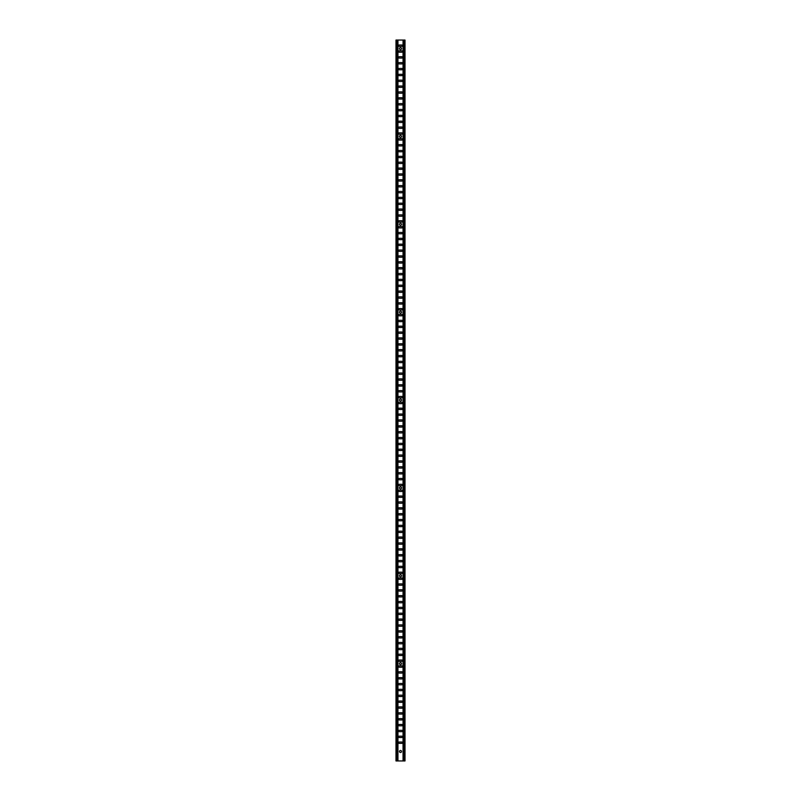 <?xml version="1.0" encoding="UTF-8"?>
<svg xmlns="http://www.w3.org/2000/svg" width="801" height="801" viewBox="0 0 801 801"><rect width="100%" height="100%" fill="white"/><g stroke="black" fill="none" stroke-linecap="round" stroke-linejoin="round"><path stroke-width="0.6" stroke-dasharray="4 3" d="M401.511 751.488A1.011 1.011 0 0 1 400.5 752.499A1.011 1.011 0 0 1 399.489 751.488A1.011 1.011 0 0 1 400.5 750.477A1.011 1.011 0 0 1 401.511 751.488M401.511 663.628A1.011 1.011 0 0 1 400.5 664.64A1.011 1.011 0 0 1 399.489 663.628A1.011 1.011 0 0 1 400.5 662.617A1.011 1.011 0 0 1 401.511 663.628M401.511 575.769A1.011 1.011 0 0 1 400.5 576.78A1.011 1.011 0 0 1 399.489 575.769A1.011 1.011 0 0 1 400.5 574.758A1.011 1.011 0 0 1 401.511 575.769M401.511 487.909A1.011 1.011 0 0 1 400.5 488.92A1.011 1.011 0 0 1 399.489 487.909A1.011 1.011 0 0 1 400.5 486.898A1.011 1.011 0 0 1 401.511 487.909M401.511 400.049A1.011 1.011 0 0 1 400.5 401.061A1.011 1.011 0 0 1 399.489 400.049A1.011 1.011 0 0 1 400.5 399.038A1.011 1.011 0 0 1 401.511 400.049M401.511 312.19A1.011 1.011 0 0 1 400.5 313.201A1.011 1.011 0 0 1 399.489 312.19A1.011 1.011 0 0 1 400.5 311.178A1.011 1.011 0 0 1 401.511 312.19M401.511 224.33A1.011 1.011 0 0 1 400.5 225.341A1.011 1.011 0 0 1 399.489 224.33A1.011 1.011 0 0 1 400.5 223.319A1.011 1.011 0 0 1 401.511 224.33M401.511 136.47A1.011 1.011 0 0 1 400.5 137.482A1.011 1.011 0 0 1 399.489 136.47A1.011 1.011 0 0 1 400.5 135.459A1.011 1.011 0 0 1 401.511 136.47M401.511 48.611A1.011 1.011 0 0 1 400.5 49.622A1.011 1.011 0 0 1 399.489 48.611A1.011 1.011 0 0 1 400.5 47.599A1.011 1.011 0 0 1 401.511 48.611M401.852 742.026A0.671 0.671 0 0 1 402.523 742.707A0.671 0.671 0 0 1 401.852 743.378L399.148 743.378A0.671 0.671 0 0 1 398.477 742.707A0.671 0.671 0 0 1 399.148 742.026L401.852 742.026M401.852 736.169A0.671 0.671 0 0 1 402.523 736.84A0.671 0.671 0 0 1 401.852 737.521L399.148 737.521A0.671 0.671 0 0 1 398.477 736.84A0.671 0.671 0 0 1 399.148 736.169L401.852 736.169M401.852 730.312A0.671 0.671 0 0 1 402.523 730.983A0.671 0.671 0 0 1 401.852 731.663L399.148 731.663A0.671 0.671 0 0 1 398.477 730.983A0.671 0.671 0 0 1 399.148 730.312L401.852 730.312M401.852 724.454A0.671 0.671 0 0 1 402.523 725.135A0.671 0.671 0 0 1 401.852 725.806L399.148 725.806A0.671 0.671 0 0 1 398.477 725.135A0.671 0.671 0 0 1 399.148 724.454L401.852 724.454M401.852 718.597A0.671 0.671 0 0 1 402.523 719.278A0.671 0.671 0 0 1 401.852 719.949L399.148 719.949A0.671 0.671 0 0 1 398.477 719.278A0.671 0.671 0 0 1 399.148 718.597L401.852 718.597M401.852 712.74A0.671 0.671 0 0 1 402.523 713.421A0.671 0.671 0 0 1 401.852 714.091L399.148 714.091A0.671 0.671 0 0 1 398.477 713.421A0.671 0.671 0 0 1 399.148 712.74L401.852 712.74M401.852 706.882A0.671 0.671 0 0 1 402.523 707.553A0.671 0.671 0 0 1 401.852 708.234L399.148 708.234A0.671 0.671 0 0 1 398.477 707.553A0.671 0.671 0 0 1 399.148 706.882L401.852 706.882M401.852 701.025A0.671 0.671 0 0 1 402.523 701.706A0.671 0.671 0 0 1 401.852 702.377L399.148 702.377A0.671 0.671 0 0 1 398.477 701.706A0.671 0.671 0 0 1 399.148 701.025L401.852 701.025M401.852 695.168A0.671 0.671 0 0 1 402.523 695.839A0.671 0.671 0 0 1 401.852 696.52L399.148 696.52A0.671 0.671 0 0 1 398.477 695.839A0.671 0.671 0 0 1 399.148 695.168L401.852 695.168M401.852 689.311A0.671 0.671 0 0 1 402.523 689.981A0.671 0.671 0 0 1 401.852 690.662L399.148 690.662A0.671 0.671 0 0 1 398.477 689.981A0.671 0.671 0 0 1 399.148 689.311L401.852 689.311M401.852 683.453A0.671 0.671 0 0 1 402.523 684.134A0.671 0.671 0 0 1 401.852 684.805L399.148 684.805A0.671 0.671 0 0 1 398.477 684.134A0.671 0.671 0 0 1 399.148 683.453L401.852 683.453M401.852 677.596A0.671 0.671 0 0 1 402.523 678.267A0.671 0.671 0 0 1 401.852 678.948L399.148 678.948A0.671 0.671 0 0 1 398.477 678.267A0.671 0.671 0 0 1 399.148 677.596L401.852 677.596M401.852 671.739A0.671 0.671 0 0 1 402.523 672.419A0.671 0.671 0 0 1 401.852 673.09L399.148 673.09A0.671 0.671 0 0 1 398.477 672.419A0.671 0.671 0 0 1 399.148 671.739L401.852 671.739M401.852 665.881A0.671 0.671 0 0 1 402.523 666.552A0.671 0.671 0 0 1 401.852 667.233L399.148 667.233A0.671 0.671 0 0 1 398.477 666.552A0.671 0.671 0 0 1 399.148 665.881L401.852 665.881M401.852 660.024A0.671 0.671 0 0 1 402.523 660.705A0.671 0.671 0 0 1 401.852 661.376L399.148 661.376A0.671 0.671 0 0 1 398.477 660.705A0.671 0.671 0 0 1 399.148 660.024L401.852 660.024M401.852 654.167A0.671 0.671 0 0 1 402.523 654.838A0.671 0.671 0 0 1 401.852 655.518L399.148 655.518A0.671 0.671 0 0 1 398.477 654.838A0.671 0.671 0 0 1 399.148 654.167L401.852 654.167M401.852 648.309A0.671 0.671 0 0 1 402.523 648.98A0.671 0.671 0 0 1 401.852 649.661L399.148 649.661A0.671 0.671 0 0 1 398.477 648.98A0.671 0.671 0 0 1 399.148 648.309L401.852 648.309M401.852 642.452A0.671 0.671 0 0 1 402.523 643.123A0.671 0.671 0 0 1 401.852 643.804L399.148 643.804A0.671 0.671 0 0 1 398.477 643.123A0.671 0.671 0 0 1 399.148 642.452L401.852 642.452M401.852 636.595A0.671 0.671 0 0 1 402.523 637.276A0.671 0.671 0 0 1 401.852 637.946L399.148 637.946A0.671 0.671 0 0 1 398.477 637.276A0.671 0.671 0 0 1 399.148 636.595L401.852 636.595M401.852 630.737A0.671 0.671 0 0 1 402.523 631.408A0.671 0.671 0 0 1 401.852 632.089L399.148 632.089A0.671 0.671 0 0 1 398.477 631.408A0.671 0.671 0 0 1 399.148 630.737L401.852 630.737M401.852 624.88A0.671 0.671 0 0 1 402.523 625.551A0.671 0.671 0 0 1 401.852 626.232L399.148 626.232A0.671 0.671 0 0 1 398.477 625.551A0.671 0.671 0 0 1 399.148 624.88L401.852 624.88M401.852 619.023A0.671 0.671 0 0 1 402.523 619.704A0.671 0.671 0 0 1 401.852 620.375L399.148 620.375A0.671 0.671 0 0 1 398.477 619.704A0.671 0.671 0 0 1 399.148 619.023L401.852 619.023M401.852 613.165A0.671 0.671 0 0 1 402.523 613.846A0.671 0.671 0 0 1 401.852 614.517L399.148 614.517A0.671 0.671 0 0 1 398.477 613.846A0.671 0.671 0 0 1 399.148 613.165L401.852 613.165M401.852 607.308A0.671 0.671 0 0 1 402.523 607.989A0.671 0.671 0 0 1 401.852 608.66L399.148 608.66A0.671 0.671 0 0 1 398.477 607.989A0.671 0.671 0 0 1 399.148 607.308L401.852 607.308M401.852 601.451A0.671 0.671 0 0 1 402.523 602.132A0.671 0.671 0 0 1 401.852 602.803L399.148 602.803A0.671 0.671 0 0 1 398.477 602.132A0.671 0.671 0 0 1 399.148 601.451L401.852 601.451M401.852 595.594A0.671 0.671 0 0 1 402.523 596.264A0.671 0.671 0 0 1 401.852 596.945L399.148 596.945A0.671 0.671 0 0 1 398.477 596.264A0.671 0.671 0 0 1 399.148 595.594L401.852 595.594M401.852 589.736A0.671 0.671 0 0 1 402.523 590.407A0.671 0.671 0 0 1 401.852 591.088L399.148 591.088A0.671 0.671 0 0 1 398.477 590.407A0.671 0.671 0 0 1 399.148 589.736L401.852 589.736M401.852 583.879A0.671 0.671 0 0 1 402.523 584.56A0.671 0.671 0 0 1 401.852 585.231L399.148 585.231A0.671 0.671 0 0 1 398.477 584.56A0.671 0.671 0 0 1 399.148 583.879L401.852 583.879M401.852 578.022A0.671 0.671 0 0 1 402.523 578.702A0.671 0.671 0 0 1 401.852 579.373L399.148 579.373A0.671 0.671 0 0 1 398.477 578.702A0.671 0.671 0 0 1 399.148 578.022L401.852 578.022M401.852 572.164A0.671 0.671 0 0 1 402.523 572.835A0.671 0.671 0 0 1 401.852 573.516L399.148 573.516A0.671 0.671 0 0 1 398.477 572.835A0.671 0.671 0 0 1 399.148 572.164L401.852 572.164M401.852 566.307A0.671 0.671 0 0 1 402.523 566.988A0.671 0.671 0 0 1 401.852 567.659L399.148 567.659A0.671 0.671 0 0 1 398.477 566.988A0.671 0.671 0 0 1 399.148 566.307L401.852 566.307M401.852 560.45A0.671 0.671 0 0 1 402.523 561.121A0.671 0.671 0 0 1 401.852 561.801L399.148 561.801A0.671 0.671 0 0 1 398.477 561.121A0.671 0.671 0 0 1 399.148 560.45L401.852 560.45M401.852 554.592A0.671 0.671 0 0 1 402.523 555.273A0.671 0.671 0 0 1 401.852 555.944L399.148 555.944A0.671 0.671 0 0 1 398.477 555.273A0.671 0.671 0 0 1 399.148 554.592L401.852 554.592M401.852 548.735A0.671 0.671 0 0 1 402.523 549.406A0.671 0.671 0 0 1 401.852 550.087L399.148 550.087A0.671 0.671 0 0 1 398.477 549.406A0.671 0.671 0 0 1 399.148 548.735L401.852 548.735M401.852 542.878A0.671 0.671 0 0 1 402.523 543.559A0.671 0.671 0 0 1 401.852 544.229L399.148 544.229A0.671 0.671 0 0 1 398.477 543.559A0.671 0.671 0 0 1 399.148 542.878L401.852 542.878M401.852 537.02A0.671 0.671 0 0 1 402.523 537.691A0.671 0.671 0 0 1 401.852 538.372L399.148 538.372A0.671 0.671 0 0 1 398.477 537.691A0.671 0.671 0 0 1 399.148 537.02L401.852 537.02M401.852 531.163A0.671 0.671 0 0 1 402.523 531.834A0.671 0.671 0 0 1 401.852 532.515L399.148 532.515A0.671 0.671 0 0 1 398.477 531.834A0.671 0.671 0 0 1 399.148 531.163L401.852 531.163M401.852 525.306A0.671 0.671 0 0 1 402.523 525.987A0.671 0.671 0 0 1 401.852 526.658L399.148 526.658A0.671 0.671 0 0 1 398.477 525.987A0.671 0.671 0 0 1 399.148 525.306L401.852 525.306M401.852 519.448A0.671 0.671 0 0 1 402.523 520.129A0.671 0.671 0 0 1 401.852 520.8L399.148 520.8A0.671 0.671 0 0 1 398.477 520.129A0.671 0.671 0 0 1 399.148 519.448L401.852 519.448M401.852 513.591A0.671 0.671 0 0 1 402.523 514.262A0.671 0.671 0 0 1 401.852 514.943L399.148 514.943A0.671 0.671 0 0 1 398.477 514.262A0.671 0.671 0 0 1 399.148 513.591L401.852 513.591M401.852 507.734A0.671 0.671 0 0 1 402.523 508.405A0.671 0.671 0 0 1 401.852 509.086L399.148 509.086A0.671 0.671 0 0 1 398.477 508.405A0.671 0.671 0 0 1 399.148 507.734L401.852 507.734M401.852 501.877A0.671 0.671 0 0 1 402.523 502.557A0.671 0.671 0 0 1 401.852 503.228L399.148 503.228A0.671 0.671 0 0 1 398.477 502.557A0.671 0.671 0 0 1 399.148 501.877L401.852 501.877M401.852 496.019A0.671 0.671 0 0 1 402.523 496.69A0.671 0.671 0 0 1 401.852 497.371L399.148 497.371A0.671 0.671 0 0 1 398.477 496.69A0.671 0.671 0 0 1 399.148 496.019L401.852 496.019M401.852 490.162A0.671 0.671 0 0 1 402.523 490.833A0.671 0.671 0 0 1 401.852 491.514L399.148 491.514A0.671 0.671 0 0 1 398.477 490.833A0.671 0.671 0 0 1 399.148 490.162L401.852 490.162M401.852 484.305A0.671 0.671 0 0 1 402.523 484.975A0.671 0.671 0 0 1 401.852 485.656L399.148 485.656A0.671 0.671 0 0 1 398.477 484.975A0.671 0.671 0 0 1 399.148 484.305L401.852 484.305M401.852 478.447A0.671 0.671 0 0 1 402.523 479.118A0.671 0.671 0 0 1 401.852 479.799L399.148 479.799A0.671 0.671 0 0 1 398.477 479.118A0.671 0.671 0 0 1 399.148 478.447L401.852 478.447M401.852 472.59A0.671 0.671 0 0 1 402.523 473.261A0.671 0.671 0 0 1 401.852 473.942L399.148 473.942A0.671 0.671 0 0 1 398.477 473.261A0.671 0.671 0 0 1 399.148 472.59L401.852 472.59M401.852 466.733A0.671 0.671 0 0 1 402.523 467.404A0.671 0.671 0 0 1 401.852 468.084L399.148 468.084A0.671 0.671 0 0 1 398.477 467.404A0.671 0.671 0 0 1 399.148 466.733L401.852 466.733M401.852 460.875A0.671 0.671 0 0 1 402.523 461.546A0.671 0.671 0 0 1 401.852 462.227L399.148 462.227A0.671 0.671 0 0 1 398.477 461.546A0.671 0.671 0 0 1 399.148 460.875L401.852 460.875M401.852 455.018A0.671 0.671 0 0 1 402.523 455.689A0.671 0.671 0 0 1 401.852 456.37L399.148 456.37A0.671 0.671 0 0 1 398.477 455.689A0.671 0.671 0 0 1 399.148 455.018L401.852 455.018M401.852 449.161A0.671 0.671 0 0 1 402.523 449.832A0.671 0.671 0 0 1 401.852 450.512L399.148 450.512A0.671 0.671 0 0 1 398.477 449.832A0.671 0.671 0 0 1 399.148 449.161L401.852 449.161M401.852 443.303A0.671 0.671 0 0 1 402.523 443.974A0.671 0.671 0 0 1 401.852 444.655L399.148 444.655A0.671 0.671 0 0 1 398.477 443.974A0.671 0.671 0 0 1 399.148 443.303L401.852 443.303M401.852 437.446A0.671 0.671 0 0 1 402.523 438.117A0.671 0.671 0 0 1 401.852 438.798L399.148 438.798A0.671 0.671 0 0 1 398.477 438.117A0.671 0.671 0 0 1 399.148 437.446L401.852 437.446M401.852 431.589A0.671 0.671 0 0 1 402.523 432.26A0.671 0.671 0 0 1 401.852 432.94L399.148 432.94A0.671 0.671 0 0 1 398.477 432.26A0.671 0.671 0 0 1 399.148 431.589L401.852 431.589M401.852 425.731A0.671 0.671 0 0 1 402.523 426.402A0.671 0.671 0 0 1 401.852 427.083L399.148 427.083A0.671 0.671 0 0 1 398.477 426.402A0.671 0.671 0 0 1 399.148 425.731L401.852 425.731M401.852 419.874A0.671 0.671 0 0 1 402.523 420.545A0.671 0.671 0 0 1 401.852 421.226L399.148 421.226A0.671 0.671 0 0 1 398.477 420.545A0.671 0.671 0 0 1 399.148 419.874L401.852 419.874M401.852 414.017A0.671 0.671 0 0 1 402.523 414.688A0.671 0.671 0 0 1 401.852 415.369L399.148 415.369A0.671 0.671 0 0 1 398.477 414.688A0.671 0.671 0 0 1 399.148 414.017L401.852 414.017M401.852 408.16A0.671 0.671 0 0 1 402.523 408.83A0.671 0.671 0 0 1 401.852 409.511L399.148 409.511A0.671 0.671 0 0 1 398.477 408.83A0.671 0.671 0 0 1 399.148 408.16L401.852 408.16M401.852 402.302A0.671 0.671 0 0 1 402.523 402.973A0.671 0.671 0 0 1 401.852 403.654L399.148 403.654A0.671 0.671 0 0 1 398.477 402.973A0.671 0.671 0 0 1 399.148 402.302L401.852 402.302M401.852 396.445A0.671 0.671 0 0 1 402.523 397.116A0.671 0.671 0 0 1 401.852 397.797L399.148 397.797A0.671 0.671 0 0 1 398.477 397.116A0.671 0.671 0 0 1 399.148 396.445L401.852 396.445M401.852 390.588A0.671 0.671 0 0 1 402.523 391.258A0.671 0.671 0 0 1 401.852 391.939L399.148 391.939A0.671 0.671 0 0 1 398.477 391.258A0.671 0.671 0 0 1 399.148 390.588L401.852 390.588M401.852 384.73A0.671 0.671 0 0 1 402.523 385.401A0.671 0.671 0 0 1 401.852 386.082L399.148 386.082A0.671 0.671 0 0 1 398.477 385.401A0.671 0.671 0 0 1 399.148 384.73L401.852 384.73M401.852 378.873A0.671 0.671 0 0 1 402.523 379.544A0.671 0.671 0 0 1 401.852 380.225L399.148 380.225A0.671 0.671 0 0 1 398.477 379.544A0.671 0.671 0 0 1 399.148 378.873L401.852 378.873M401.852 373.016A0.671 0.671 0 0 1 402.523 373.687A0.671 0.671 0 0 1 401.852 374.367L399.148 374.367A0.671 0.671 0 0 1 398.477 373.687A0.671 0.671 0 0 1 399.148 373.016L401.852 373.016M401.852 367.158A0.671 0.671 0 0 1 402.523 367.829A0.671 0.671 0 0 1 401.852 368.51L399.148 368.51A0.671 0.671 0 0 1 398.477 367.829A0.671 0.671 0 0 1 399.148 367.158L401.852 367.158M401.852 361.301A0.671 0.671 0 0 1 402.523 361.972A0.671 0.671 0 0 1 401.852 362.653L399.148 362.653A0.671 0.671 0 0 1 398.477 361.972A0.671 0.671 0 0 1 399.148 361.301L401.852 361.301M401.852 355.444A0.671 0.671 0 0 1 402.523 356.115A0.671 0.671 0 0 1 401.852 356.795L399.148 356.795A0.671 0.671 0 0 1 398.477 356.115A0.671 0.671 0 0 1 399.148 355.444L401.852 355.444M401.852 349.586A0.671 0.671 0 0 1 402.523 350.257A0.671 0.671 0 0 1 401.852 350.938L399.148 350.938A0.671 0.671 0 0 1 398.477 350.257A0.671 0.671 0 0 1 399.148 349.586L401.852 349.586M401.852 343.729A0.671 0.671 0 0 1 402.523 344.4A0.671 0.671 0 0 1 401.852 345.081L399.148 345.081A0.671 0.671 0 0 1 398.477 344.4A0.671 0.671 0 0 1 399.148 343.729L401.852 343.729M401.852 337.872A0.671 0.671 0 0 1 402.523 338.543A0.671 0.671 0 0 1 401.852 339.224L399.148 339.224A0.671 0.671 0 0 1 398.477 338.543A0.671 0.671 0 0 1 399.148 337.872L401.852 337.872M401.852 332.014A0.671 0.671 0 0 1 402.523 332.685A0.671 0.671 0 0 1 401.852 333.366L399.148 333.366A0.671 0.671 0 0 1 398.477 332.685A0.671 0.671 0 0 1 399.148 332.014L401.852 332.014M401.852 326.157A0.671 0.671 0 0 1 402.523 326.828A0.671 0.671 0 0 1 401.852 327.509L399.148 327.509A0.671 0.671 0 0 1 398.477 326.828A0.671 0.671 0 0 1 399.148 326.157L401.852 326.157M401.852 320.3A0.671 0.671 0 0 1 402.523 320.971A0.671 0.671 0 0 1 401.852 321.652L399.148 321.652A0.671 0.671 0 0 1 398.477 320.971A0.671 0.671 0 0 1 399.148 320.3L401.852 320.3M401.852 314.443A0.671 0.671 0 0 1 402.523 315.113A0.671 0.671 0 0 1 401.852 315.794L399.148 315.794A0.671 0.671 0 0 1 398.477 315.113A0.671 0.671 0 0 1 399.148 314.443L401.852 314.443M401.852 308.585A0.671 0.671 0 0 1 402.523 309.256A0.671 0.671 0 0 1 401.852 309.937L399.148 309.937A0.671 0.671 0 0 1 398.477 309.256A0.671 0.671 0 0 1 399.148 308.585L401.852 308.585M401.852 302.728A0.671 0.671 0 0 1 402.523 303.399A0.671 0.671 0 0 1 401.852 304.08L399.148 304.08A0.671 0.671 0 0 1 398.477 303.399A0.671 0.671 0 0 1 399.148 302.728L401.852 302.728M401.852 296.871A0.671 0.671 0 0 1 402.523 297.541A0.671 0.671 0 0 1 401.852 298.222L399.148 298.222A0.671 0.671 0 0 1 398.477 297.541A0.671 0.671 0 0 1 399.148 296.871L401.852 296.871M401.852 291.013A0.671 0.671 0 0 1 402.523 291.684A0.671 0.671 0 0 1 401.852 292.365L399.148 292.365A0.671 0.671 0 0 1 398.477 291.684A0.671 0.671 0 0 1 399.148 291.013L401.852 291.013M401.852 285.156A0.671 0.671 0 0 1 402.523 285.827A0.671 0.671 0 0 1 401.852 286.508L399.148 286.508A0.671 0.671 0 0 1 398.477 285.827A0.671 0.671 0 0 1 399.148 285.156L401.852 285.156M401.852 279.299A0.671 0.671 0 0 1 402.523 279.97A0.671 0.671 0 0 1 401.852 280.65L399.148 280.65A0.671 0.671 0 0 1 398.477 279.97A0.671 0.671 0 0 1 399.148 279.299L401.852 279.299M401.852 273.441A0.671 0.671 0 0 1 402.523 274.112A0.671 0.671 0 0 1 401.852 274.793L399.148 274.793A0.671 0.671 0 0 1 398.477 274.112A0.671 0.671 0 0 1 399.148 273.441L401.852 273.441M401.852 267.584A0.671 0.671 0 0 1 402.523 268.255A0.671 0.671 0 0 1 401.852 268.936L399.148 268.936A0.671 0.671 0 0 1 398.477 268.255A0.671 0.671 0 0 1 399.148 267.584L401.852 267.584M401.852 261.727A0.671 0.671 0 0 1 402.523 262.398A0.671 0.671 0 0 1 401.852 263.078L399.148 263.078A0.671 0.671 0 0 1 398.477 262.398A0.671 0.671 0 0 1 399.148 261.727L401.852 261.727M401.852 255.869A0.671 0.671 0 0 1 402.523 256.54A0.671 0.671 0 0 1 401.852 257.221L399.148 257.221A0.671 0.671 0 0 1 398.477 256.54A0.671 0.671 0 0 1 399.148 255.869L401.852 255.869M401.852 250.012A0.671 0.671 0 0 1 402.523 250.683A0.671 0.671 0 0 1 401.852 251.364L399.148 251.364A0.671 0.671 0 0 1 398.477 250.683A0.671 0.671 0 0 1 399.148 250.012L401.852 250.012M401.852 244.155A0.671 0.671 0 0 1 402.523 244.826A0.671 0.671 0 0 1 401.852 245.506L399.148 245.506A0.671 0.671 0 0 1 398.477 244.826A0.671 0.671 0 0 1 399.148 244.155L401.852 244.155M401.852 238.297A0.671 0.671 0 0 1 402.523 238.968A0.671 0.671 0 0 1 401.852 239.649L399.148 239.649A0.671 0.671 0 0 1 398.477 238.968A0.671 0.671 0 0 1 399.148 238.297L401.852 238.297M401.852 232.44A0.671 0.671 0 0 1 402.523 233.111A0.671 0.671 0 0 1 401.852 233.792L399.148 233.792A0.671 0.671 0 0 1 398.477 233.111A0.671 0.671 0 0 1 399.148 232.44L401.852 232.44M401.852 226.583A0.671 0.671 0 0 1 402.523 227.254A0.671 0.671 0 0 1 401.852 227.935L399.148 227.935A0.671 0.671 0 0 1 398.477 227.254A0.671 0.671 0 0 1 399.148 226.583L401.852 226.583M401.852 220.726A0.671 0.671 0 0 1 402.523 221.396A0.671 0.671 0 0 1 401.852 222.077L399.148 222.077A0.671 0.671 0 0 1 398.477 221.396A0.671 0.671 0 0 1 399.148 220.726L401.852 220.726M401.852 214.868A0.671 0.671 0 0 1 402.523 215.539A0.671 0.671 0 0 1 401.852 216.22L399.148 216.22A0.671 0.671 0 0 1 398.477 215.539A0.671 0.671 0 0 1 399.148 214.868L401.852 214.868M401.852 209.011A0.671 0.671 0 0 1 402.523 209.682A0.671 0.671 0 0 1 401.852 210.363L399.148 210.363A0.671 0.671 0 0 1 398.477 209.682A0.671 0.671 0 0 1 399.148 209.011L401.852 209.011M401.852 203.154A0.671 0.671 0 0 1 402.523 203.824A0.671 0.671 0 0 1 401.852 204.505L399.148 204.505A0.671 0.671 0 0 1 398.477 203.824A0.671 0.671 0 0 1 399.148 203.154L401.852 203.154M401.852 197.296A0.671 0.671 0 0 1 402.523 197.967A0.671 0.671 0 0 1 401.852 198.648L399.148 198.648A0.671 0.671 0 0 1 398.477 197.967A0.671 0.671 0 0 1 399.148 197.296L401.852 197.296M401.852 191.439A0.671 0.671 0 0 1 402.523 192.11A0.671 0.671 0 0 1 401.852 192.791L399.148 192.791A0.671 0.671 0 0 1 398.477 192.11A0.671 0.671 0 0 1 399.148 191.439L401.852 191.439M401.852 185.582A0.671 0.671 0 0 1 402.523 186.253A0.671 0.671 0 0 1 401.852 186.933L399.148 186.933A0.671 0.671 0 0 1 398.477 186.253A0.671 0.671 0 0 1 399.148 185.582L401.852 185.582M401.852 179.724A0.671 0.671 0 0 1 402.523 180.395A0.671 0.671 0 0 1 401.852 181.076L399.148 181.076A0.671 0.671 0 0 1 398.477 180.395A0.671 0.671 0 0 1 399.148 179.724L401.852 179.724M401.852 173.867A0.671 0.671 0 0 1 402.523 174.538A0.671 0.671 0 0 1 401.852 175.219L399.148 175.219A0.671 0.671 0 0 1 398.477 174.538A0.671 0.671 0 0 1 399.148 173.867L401.852 173.867M401.852 168.01A0.671 0.671 0 0 1 402.523 168.681A0.671 0.671 0 0 1 401.852 169.361L399.148 169.361A0.671 0.671 0 0 1 398.477 168.681A0.671 0.671 0 0 1 399.148 168.01L401.852 168.01M401.852 162.152A0.671 0.671 0 0 1 402.523 162.823A0.671 0.671 0 0 1 401.852 163.504L399.148 163.504A0.671 0.671 0 0 1 398.477 162.823A0.671 0.671 0 0 1 399.148 162.152L401.852 162.152M401.852 156.295A0.671 0.671 0 0 1 402.523 156.966A0.671 0.671 0 0 1 401.852 157.647L399.148 157.647A0.671 0.671 0 0 1 398.477 156.966A0.671 0.671 0 0 1 399.148 156.295L401.852 156.295M401.852 150.438A0.671 0.671 0 0 1 402.523 151.109A0.671 0.671 0 0 1 401.852 151.79L399.148 151.79A0.671 0.671 0 0 1 398.477 151.109A0.671 0.671 0 0 1 399.148 150.438L401.852 150.438M401.852 144.581A0.671 0.671 0 0 1 402.523 145.251A0.671 0.671 0 0 1 401.852 145.932L399.148 145.932A0.671 0.671 0 0 1 398.477 145.251A0.671 0.671 0 0 1 399.148 144.581L401.852 144.581M401.852 138.723A0.671 0.671 0 0 1 402.523 139.394A0.671 0.671 0 0 1 401.852 140.075L399.148 140.075A0.671 0.671 0 0 1 398.477 139.394A0.671 0.671 0 0 1 399.148 138.723L401.852 138.723M401.852 132.866A0.671 0.671 0 0 1 402.523 133.537A0.671 0.671 0 0 1 401.852 134.218L399.148 134.218A0.671 0.671 0 0 1 398.477 133.537A0.671 0.671 0 0 1 399.148 132.866L401.852 132.866M401.852 127.009A0.671 0.671 0 0 1 402.523 127.679A0.671 0.671 0 0 1 401.852 128.36L399.148 128.36A0.671 0.671 0 0 1 398.477 127.679A0.671 0.671 0 0 1 399.148 127.009L401.852 127.009M401.852 121.151A0.671 0.671 0 0 1 402.523 121.832A0.671 0.671 0 0 1 401.852 122.503L399.148 122.503A0.671 0.671 0 0 1 398.477 121.832A0.671 0.671 0 0 1 399.148 121.151L401.852 121.151M401.852 115.294A0.671 0.671 0 0 1 402.523 115.965A0.671 0.671 0 0 1 401.852 116.646L399.148 116.646A0.671 0.671 0 0 1 398.477 115.965A0.671 0.671 0 0 1 399.148 115.294L401.852 115.294M401.852 109.437A0.671 0.671 0 0 1 402.523 110.107A0.671 0.671 0 0 1 401.852 110.788L399.148 110.788A0.671 0.671 0 0 1 398.477 110.107A0.671 0.671 0 0 1 399.148 109.437L401.852 109.437M401.852 103.579A0.671 0.671 0 0 1 402.523 104.25A0.671 0.671 0 0 1 401.852 104.931L399.148 104.931A0.671 0.671 0 0 1 398.477 104.25A0.671 0.671 0 0 1 399.148 103.579L401.852 103.579M401.852 97.722A0.671 0.671 0 0 1 402.523 98.393A0.671 0.671 0 0 1 401.852 99.074L399.148 99.074A0.671 0.671 0 0 1 398.477 98.393A0.671 0.671 0 0 1 399.148 97.722L401.852 97.722M401.852 91.865A0.671 0.671 0 0 1 402.523 92.536A0.671 0.671 0 0 1 401.852 93.216L399.148 93.216A0.671 0.671 0 0 1 398.477 92.536A0.671 0.671 0 0 1 399.148 91.865L401.852 91.865M401.852 86.007A0.671 0.671 0 0 1 402.523 86.678A0.671 0.671 0 0 1 401.852 87.359L399.148 87.359A0.671 0.671 0 0 1 398.477 86.678A0.671 0.671 0 0 1 399.148 86.007L401.852 86.007M401.852 80.15A0.671 0.671 0 0 1 402.523 80.821A0.671 0.671 0 0 1 401.852 81.502L399.148 81.502A0.671 0.671 0 0 1 398.477 80.821A0.671 0.671 0 0 1 399.148 80.15L401.852 80.15M401.852 74.293A0.671 0.671 0 0 1 402.523 74.974A0.671 0.671 0 0 1 401.852 75.644L399.148 75.644A0.671 0.671 0 0 1 398.477 74.974A0.671 0.671 0 0 1 399.148 74.293L401.852 74.293M401.852 68.435A0.671 0.671 0 0 1 402.523 69.106A0.671 0.671 0 0 1 401.852 69.787L399.148 69.787A0.671 0.671 0 0 1 398.477 69.106A0.671 0.671 0 0 1 399.148 68.435L401.852 68.435M401.852 62.578A0.671 0.671 0 0 1 402.523 63.259A0.671 0.671 0 0 1 401.852 63.93L399.148 63.93A0.671 0.671 0 0 1 398.477 63.259A0.671 0.671 0 0 1 399.148 62.578L401.852 62.578M401.852 56.721A0.671 0.671 0 0 1 402.523 57.392A0.671 0.671 0 0 1 401.852 58.072L399.148 58.072A0.671 0.671 0 0 1 398.477 57.392A0.671 0.671 0 0 1 399.148 56.721L401.852 56.721M401.852 50.863A0.671 0.671 0 0 1 402.523 51.534A0.671 0.671 0 0 1 401.852 52.215L399.148 52.215A0.671 0.671 0 0 1 398.477 51.534A0.671 0.671 0 0 1 399.148 50.863L401.852 50.863M401.852 45.006A0.671 0.671 0 0 1 402.523 45.677A0.671 0.671 0 0 1 401.852 46.358L399.148 46.358A0.671 0.671 0 0 1 398.477 45.677A0.671 0.671 0 0 1 399.148 45.006L401.852 45.006M395.994 40.05L395.994 760.95L405.006 760.95L405.006 40.05L395.994 40.05M404.255 40.05L404.255 760.95M403.554 40.05L403.554 760.95M403.263 40.05L403.263 760.95M403.053 40.05L403.053 760.95M397.947 40.05L397.947 760.95M397.737 40.05L397.737 760.95M397.446 40.05L397.446 760.95M396.745 40.05L396.745 760.95"/><path stroke-width="1.2" d="M399.489 751.488A1.011 1.011 0 0 0 400.5 752.499A1.011 1.011 0 0 0 401.511 751.488A1.011 1.011 0 0 0 400.5 750.477A1.011 1.011 0 0 0 399.489 751.488M399.489 663.628A1.011 1.011 0 0 0 400.5 664.64A1.011 1.011 0 0 0 401.511 663.628A1.011 1.011 0 0 0 400.5 662.617A1.011 1.011 0 0 0 399.489 663.628M399.489 575.769A1.011 1.011 0 0 0 400.5 576.78A1.011 1.011 0 0 0 401.511 575.769A1.011 1.011 0 0 0 400.5 574.758A1.011 1.011 0 0 0 399.489 575.769M399.489 487.909A1.011 1.011 0 0 0 400.5 488.92A1.011 1.011 0 0 0 401.511 487.909A1.011 1.011 0 0 0 400.5 486.898A1.011 1.011 0 0 0 399.489 487.909M399.489 400.049A1.011 1.011 0 0 0 400.5 401.061A1.011 1.011 0 0 0 401.511 400.049A1.011 1.011 0 0 0 400.5 399.038A1.011 1.011 0 0 0 399.489 400.049M399.489 312.19A1.011 1.011 0 0 0 400.5 313.201A1.011 1.011 0 0 0 401.511 312.19A1.011 1.011 0 0 0 400.5 311.178A1.011 1.011 0 0 0 399.489 312.19M399.489 224.33A1.011 1.011 0 0 0 400.5 225.341A1.011 1.011 0 0 0 401.511 224.33A1.011 1.011 0 0 0 400.5 223.319A1.011 1.011 0 0 0 399.489 224.33M399.489 136.47A1.011 1.011 0 0 0 400.5 137.482A1.011 1.011 0 0 0 401.511 136.47A1.011 1.011 0 0 0 400.5 135.459A1.011 1.011 0 0 0 399.489 136.47M399.489 48.611A1.011 1.011 0 0 0 400.5 49.622A1.011 1.011 0 0 0 401.511 48.611A1.011 1.011 0 0 0 400.5 47.599A1.011 1.011 0 0 0 399.489 48.611M402.523 742.707A0.671 0.671 0 0 0 401.852 742.026L399.148 742.026A0.671 0.671 0 0 0 398.477 742.707A0.671 0.671 0 0 0 399.148 743.378L401.852 743.378A0.671 0.671 0 0 0 402.523 742.707M402.523 736.84A0.671 0.671 0 0 0 401.852 736.169L399.148 736.169A0.671 0.671 0 0 0 398.477 736.84A0.671 0.671 0 0 0 399.148 737.521L401.852 737.521A0.671 0.671 0 0 0 402.523 736.84M402.523 730.983A0.671 0.671 0 0 0 401.852 730.312L399.148 730.312A0.671 0.671 0 0 0 398.477 730.983A0.671 0.671 0 0 0 399.148 731.663L401.852 731.663A0.671 0.671 0 0 0 402.523 730.983M402.523 725.135A0.671 0.671 0 0 0 401.852 724.454L399.148 724.454A0.671 0.671 0 0 0 398.477 725.135A0.671 0.671 0 0 0 399.148 725.806L401.852 725.806A0.671 0.671 0 0 0 402.523 725.135M402.523 719.278A0.671 0.671 0 0 0 401.852 718.597L399.148 718.597A0.671 0.671 0 0 0 398.477 719.278A0.671 0.671 0 0 0 399.148 719.949L401.852 719.949A0.671 0.671 0 0 0 402.523 719.278M402.523 713.421A0.671 0.671 0 0 0 401.852 712.74L399.148 712.74A0.671 0.671 0 0 0 398.477 713.421A0.671 0.671 0 0 0 399.148 714.091L401.852 714.091A0.671 0.671 0 0 0 402.523 713.421M402.523 707.553A0.671 0.671 0 0 0 401.852 706.882L399.148 706.882A0.671 0.671 0 0 0 398.477 707.553A0.671 0.671 0 0 0 399.148 708.234L401.852 708.234A0.671 0.671 0 0 0 402.523 707.553M402.523 701.706A0.671 0.671 0 0 0 401.852 701.025L399.148 701.025A0.671 0.671 0 0 0 398.477 701.706A0.671 0.671 0 0 0 399.148 702.377L401.852 702.377A0.671 0.671 0 0 0 402.523 701.706M402.523 695.839A0.671 0.671 0 0 0 401.852 695.168L399.148 695.168A0.671 0.671 0 0 0 398.477 695.839A0.671 0.671 0 0 0 399.148 696.52L401.852 696.52A0.671 0.671 0 0 0 402.523 695.839M402.523 689.981A0.671 0.671 0 0 0 401.852 689.311L399.148 689.311A0.671 0.671 0 0 0 398.477 689.981A0.671 0.671 0 0 0 399.148 690.662L401.852 690.662A0.671 0.671 0 0 0 402.523 689.981M402.523 684.134A0.671 0.671 0 0 0 401.852 683.453L399.148 683.453A0.671 0.671 0 0 0 398.477 684.134A0.671 0.671 0 0 0 399.148 684.805L401.852 684.805A0.671 0.671 0 0 0 402.523 684.134M402.523 678.267A0.671 0.671 0 0 0 401.852 677.596L399.148 677.596A0.671 0.671 0 0 0 398.477 678.267A0.671 0.671 0 0 0 399.148 678.948L401.852 678.948A0.671 0.671 0 0 0 402.523 678.267M402.523 672.419A0.671 0.671 0 0 0 401.852 671.739L399.148 671.739A0.671 0.671 0 0 0 398.477 672.419A0.671 0.671 0 0 0 399.148 673.09L401.852 673.09A0.671 0.671 0 0 0 402.523 672.419M402.523 666.552A0.671 0.671 0 0 0 401.852 665.881L399.148 665.881A0.671 0.671 0 0 0 398.477 666.552A0.671 0.671 0 0 0 399.148 667.233L401.852 667.233A0.671 0.671 0 0 0 402.523 666.552M402.523 660.705A0.671 0.671 0 0 0 401.852 660.024L399.148 660.024A0.671 0.671 0 0 0 398.477 660.705A0.671 0.671 0 0 0 399.148 661.376L401.852 661.376A0.671 0.671 0 0 0 402.523 660.705M402.523 654.838A0.671 0.671 0 0 0 401.852 654.167L399.148 654.167A0.671 0.671 0 0 0 398.477 654.838A0.671 0.671 0 0 0 399.148 655.518L401.852 655.518A0.671 0.671 0 0 0 402.523 654.838M402.523 648.98A0.671 0.671 0 0 0 401.852 648.309L399.148 648.309A0.671 0.671 0 0 0 398.477 648.98A0.671 0.671 0 0 0 399.148 649.661L401.852 649.661A0.671 0.671 0 0 0 402.523 648.98M402.523 643.123A0.671 0.671 0 0 0 401.852 642.452L399.148 642.452A0.671 0.671 0 0 0 398.477 643.123A0.671 0.671 0 0 0 399.148 643.804L401.852 643.804A0.671 0.671 0 0 0 402.523 643.123M402.523 637.276A0.671 0.671 0 0 0 401.852 636.595L399.148 636.595A0.671 0.671 0 0 0 398.477 637.276A0.671 0.671 0 0 0 399.148 637.946L401.852 637.946A0.671 0.671 0 0 0 402.523 637.276M402.523 631.408A0.671 0.671 0 0 0 401.852 630.737L399.148 630.737A0.671 0.671 0 0 0 398.477 631.408A0.671 0.671 0 0 0 399.148 632.089L401.852 632.089A0.671 0.671 0 0 0 402.523 631.408M402.523 625.551A0.671 0.671 0 0 0 401.852 624.88L399.148 624.88A0.671 0.671 0 0 0 398.477 625.551A0.671 0.671 0 0 0 399.148 626.232L401.852 626.232A0.671 0.671 0 0 0 402.523 625.551M402.523 619.704A0.671 0.671 0 0 0 401.852 619.023L399.148 619.023A0.671 0.671 0 0 0 398.477 619.704A0.671 0.671 0 0 0 399.148 620.375L401.852 620.375A0.671 0.671 0 0 0 402.523 619.704M402.523 613.846A0.671 0.671 0 0 0 401.852 613.165L399.148 613.165A0.671 0.671 0 0 0 398.477 613.846A0.671 0.671 0 0 0 399.148 614.517L401.852 614.517A0.671 0.671 0 0 0 402.523 613.846M402.523 607.989A0.671 0.671 0 0 0 401.852 607.308L399.148 607.308A0.671 0.671 0 0 0 398.477 607.989A0.671 0.671 0 0 0 399.148 608.66L401.852 608.66A0.671 0.671 0 0 0 402.523 607.989M402.523 602.132A0.671 0.671 0 0 0 401.852 601.451L399.148 601.451A0.671 0.671 0 0 0 398.477 602.132A0.671 0.671 0 0 0 399.148 602.803L401.852 602.803A0.671 0.671 0 0 0 402.523 602.132M402.523 596.264A0.671 0.671 0 0 0 401.852 595.594L399.148 595.594A0.671 0.671 0 0 0 398.477 596.264A0.671 0.671 0 0 0 399.148 596.945L401.852 596.945A0.671 0.671 0 0 0 402.523 596.264M402.523 590.407A0.671 0.671 0 0 0 401.852 589.736L399.148 589.736A0.671 0.671 0 0 0 398.477 590.407A0.671 0.671 0 0 0 399.148 591.088L401.852 591.088A0.671 0.671 0 0 0 402.523 590.407M402.523 584.56A0.671 0.671 0 0 0 401.852 583.879L399.148 583.879A0.671 0.671 0 0 0 398.477 584.56A0.671 0.671 0 0 0 399.148 585.231L401.852 585.231A0.671 0.671 0 0 0 402.523 584.56M402.523 578.702A0.671 0.671 0 0 0 401.852 578.022L399.148 578.022A0.671 0.671 0 0 0 398.477 578.702A0.671 0.671 0 0 0 399.148 579.373L401.852 579.373A0.671 0.671 0 0 0 402.523 578.702M402.523 572.835A0.671 0.671 0 0 0 401.852 572.164L399.148 572.164A0.671 0.671 0 0 0 398.477 572.835A0.671 0.671 0 0 0 399.148 573.516L401.852 573.516A0.671 0.671 0 0 0 402.523 572.835M402.523 566.988A0.671 0.671 0 0 0 401.852 566.307L399.148 566.307A0.671 0.671 0 0 0 398.477 566.988A0.671 0.671 0 0 0 399.148 567.659L401.852 567.659A0.671 0.671 0 0 0 402.523 566.988M402.523 561.121A0.671 0.671 0 0 0 401.852 560.45L399.148 560.45A0.671 0.671 0 0 0 398.477 561.121A0.671 0.671 0 0 0 399.148 561.801L401.852 561.801A0.671 0.671 0 0 0 402.523 561.121M402.523 555.273A0.671 0.671 0 0 0 401.852 554.592L399.148 554.592A0.671 0.671 0 0 0 398.477 555.273A0.671 0.671 0 0 0 399.148 555.944L401.852 555.944A0.671 0.671 0 0 0 402.523 555.273M402.523 549.406A0.671 0.671 0 0 0 401.852 548.735L399.148 548.735A0.671 0.671 0 0 0 398.477 549.406A0.671 0.671 0 0 0 399.148 550.087L401.852 550.087A0.671 0.671 0 0 0 402.523 549.406M402.523 543.559A0.671 0.671 0 0 0 401.852 542.878L399.148 542.878A0.671 0.671 0 0 0 398.477 543.559A0.671 0.671 0 0 0 399.148 544.229L401.852 544.229A0.671 0.671 0 0 0 402.523 543.559M402.523 537.691A0.671 0.671 0 0 0 401.852 537.02L399.148 537.02A0.671 0.671 0 0 0 398.477 537.691A0.671 0.671 0 0 0 399.148 538.372L401.852 538.372A0.671 0.671 0 0 0 402.523 537.691M402.523 531.834A0.671 0.671 0 0 0 401.852 531.163L399.148 531.163A0.671 0.671 0 0 0 398.477 531.834A0.671 0.671 0 0 0 399.148 532.515L401.852 532.515A0.671 0.671 0 0 0 402.523 531.834M402.523 525.987A0.671 0.671 0 0 0 401.852 525.306L399.148 525.306A0.671 0.671 0 0 0 398.477 525.987A0.671 0.671 0 0 0 399.148 526.658L401.852 526.658A0.671 0.671 0 0 0 402.523 525.987M402.523 520.129A0.671 0.671 0 0 0 401.852 519.448L399.148 519.448A0.671 0.671 0 0 0 398.477 520.129A0.671 0.671 0 0 0 399.148 520.8L401.852 520.8A0.671 0.671 0 0 0 402.523 520.129M402.523 514.262A0.671 0.671 0 0 0 401.852 513.591L399.148 513.591A0.671 0.671 0 0 0 398.477 514.262A0.671 0.671 0 0 0 399.148 514.943L401.852 514.943A0.671 0.671 0 0 0 402.523 514.262M402.523 508.405A0.671 0.671 0 0 0 401.852 507.734L399.148 507.734A0.671 0.671 0 0 0 398.477 508.405A0.671 0.671 0 0 0 399.148 509.086L401.852 509.086A0.671 0.671 0 0 0 402.523 508.405M402.523 502.557A0.671 0.671 0 0 0 401.852 501.877L399.148 501.877A0.671 0.671 0 0 0 398.477 502.557A0.671 0.671 0 0 0 399.148 503.228L401.852 503.228A0.671 0.671 0 0 0 402.523 502.557M402.523 496.69A0.671 0.671 0 0 0 401.852 496.019L399.148 496.019A0.671 0.671 0 0 0 398.477 496.69A0.671 0.671 0 0 0 399.148 497.371L401.852 497.371A0.671 0.671 0 0 0 402.523 496.69M402.523 490.833A0.671 0.671 0 0 0 401.852 490.162L399.148 490.162A0.671 0.671 0 0 0 398.477 490.833A0.671 0.671 0 0 0 399.148 491.514L401.852 491.514A0.671 0.671 0 0 0 402.523 490.833M402.523 484.975A0.671 0.671 0 0 0 401.852 484.305L399.148 484.305A0.671 0.671 0 0 0 398.477 484.975A0.671 0.671 0 0 0 399.148 485.656L401.852 485.656A0.671 0.671 0 0 0 402.523 484.975M402.523 479.118A0.671 0.671 0 0 0 401.852 478.447L399.148 478.447A0.671 0.671 0 0 0 398.477 479.118A0.671 0.671 0 0 0 399.148 479.799L401.852 479.799A0.671 0.671 0 0 0 402.523 479.118M402.523 473.261A0.671 0.671 0 0 0 401.852 472.59L399.148 472.59A0.671 0.671 0 0 0 398.477 473.261A0.671 0.671 0 0 0 399.148 473.942L401.852 473.942A0.671 0.671 0 0 0 402.523 473.261M402.523 467.404A0.671 0.671 0 0 0 401.852 466.733L399.148 466.733A0.671 0.671 0 0 0 398.477 467.404A0.671 0.671 0 0 0 399.148 468.084L401.852 468.084A0.671 0.671 0 0 0 402.523 467.404M402.523 461.546A0.671 0.671 0 0 0 401.852 460.875L399.148 460.875A0.671 0.671 0 0 0 398.477 461.546A0.671 0.671 0 0 0 399.148 462.227L401.852 462.227A0.671 0.671 0 0 0 402.523 461.546M402.523 455.689A0.671 0.671 0 0 0 401.852 455.018L399.148 455.018A0.671 0.671 0 0 0 398.477 455.689A0.671 0.671 0 0 0 399.148 456.37L401.852 456.37A0.671 0.671 0 0 0 402.523 455.689M402.523 449.832A0.671 0.671 0 0 0 401.852 449.161L399.148 449.161A0.671 0.671 0 0 0 398.477 449.832A0.671 0.671 0 0 0 399.148 450.512L401.852 450.512A0.671 0.671 0 0 0 402.523 449.832M402.523 443.974A0.671 0.671 0 0 0 401.852 443.303L399.148 443.303A0.671 0.671 0 0 0 398.477 443.974A0.671 0.671 0 0 0 399.148 444.655L401.852 444.655A0.671 0.671 0 0 0 402.523 443.974M402.523 438.117A0.671 0.671 0 0 0 401.852 437.446L399.148 437.446A0.671 0.671 0 0 0 398.477 438.117A0.671 0.671 0 0 0 399.148 438.798L401.852 438.798A0.671 0.671 0 0 0 402.523 438.117M402.523 432.26A0.671 0.671 0 0 0 401.852 431.589L399.148 431.589A0.671 0.671 0 0 0 398.477 432.26A0.671 0.671 0 0 0 399.148 432.94L401.852 432.94A0.671 0.671 0 0 0 402.523 432.26M402.523 426.402A0.671 0.671 0 0 0 401.852 425.731L399.148 425.731A0.671 0.671 0 0 0 398.477 426.402A0.671 0.671 0 0 0 399.148 427.083L401.852 427.083A0.671 0.671 0 0 0 402.523 426.402M402.523 420.545A0.671 0.671 0 0 0 401.852 419.874L399.148 419.874A0.671 0.671 0 0 0 398.477 420.545A0.671 0.671 0 0 0 399.148 421.226L401.852 421.226A0.671 0.671 0 0 0 402.523 420.545M402.523 414.688A0.671 0.671 0 0 0 401.852 414.017L399.148 414.017A0.671 0.671 0 0 0 398.477 414.688A0.671 0.671 0 0 0 399.148 415.369L401.852 415.369A0.671 0.671 0 0 0 402.523 414.688M402.523 408.83A0.671 0.671 0 0 0 401.852 408.16L399.148 408.16A0.671 0.671 0 0 0 398.477 408.83A0.671 0.671 0 0 0 399.148 409.511L401.852 409.511A0.671 0.671 0 0 0 402.523 408.83M402.523 402.973A0.671 0.671 0 0 0 401.852 402.302L399.148 402.302A0.671 0.671 0 0 0 398.477 402.973A0.671 0.671 0 0 0 399.148 403.654L401.852 403.654A0.671 0.671 0 0 0 402.523 402.973M402.523 397.116A0.671 0.671 0 0 0 401.852 396.445L399.148 396.445A0.671 0.671 0 0 0 398.477 397.116A0.671 0.671 0 0 0 399.148 397.797L401.852 397.797A0.671 0.671 0 0 0 402.523 397.116M402.523 391.258A0.671 0.671 0 0 0 401.852 390.588L399.148 390.588A0.671 0.671 0 0 0 398.477 391.258A0.671 0.671 0 0 0 399.148 391.939L401.852 391.939A0.671 0.671 0 0 0 402.523 391.258M402.523 385.401A0.671 0.671 0 0 0 401.852 384.73L399.148 384.73A0.671 0.671 0 0 0 398.477 385.401A0.671 0.671 0 0 0 399.148 386.082L401.852 386.082A0.671 0.671 0 0 0 402.523 385.401M402.523 379.544A0.671 0.671 0 0 0 401.852 378.873L399.148 378.873A0.671 0.671 0 0 0 398.477 379.544A0.671 0.671 0 0 0 399.148 380.225L401.852 380.225A0.671 0.671 0 0 0 402.523 379.544M402.523 373.687A0.671 0.671 0 0 0 401.852 373.016L399.148 373.016A0.671 0.671 0 0 0 398.477 373.687A0.671 0.671 0 0 0 399.148 374.367L401.852 374.367A0.671 0.671 0 0 0 402.523 373.687M402.523 367.829A0.671 0.671 0 0 0 401.852 367.158L399.148 367.158A0.671 0.671 0 0 0 398.477 367.829A0.671 0.671 0 0 0 399.148 368.51L401.852 368.51A0.671 0.671 0 0 0 402.523 367.829M402.523 361.972A0.671 0.671 0 0 0 401.852 361.301L399.148 361.301A0.671 0.671 0 0 0 398.477 361.972A0.671 0.671 0 0 0 399.148 362.653L401.852 362.653A0.671 0.671 0 0 0 402.523 361.972M402.523 356.115A0.671 0.671 0 0 0 401.852 355.444L399.148 355.444A0.671 0.671 0 0 0 398.477 356.115A0.671 0.671 0 0 0 399.148 356.795L401.852 356.795A0.671 0.671 0 0 0 402.523 356.115M402.523 350.257A0.671 0.671 0 0 0 401.852 349.586L399.148 349.586A0.671 0.671 0 0 0 398.477 350.257A0.671 0.671 0 0 0 399.148 350.938L401.852 350.938A0.671 0.671 0 0 0 402.523 350.257M402.523 344.4A0.671 0.671 0 0 0 401.852 343.729L399.148 343.729A0.671 0.671 0 0 0 398.477 344.4A0.671 0.671 0 0 0 399.148 345.081L401.852 345.081A0.671 0.671 0 0 0 402.523 344.4M402.523 338.543A0.671 0.671 0 0 0 401.852 337.872L399.148 337.872A0.671 0.671 0 0 0 398.477 338.543A0.671 0.671 0 0 0 399.148 339.224L401.852 339.224A0.671 0.671 0 0 0 402.523 338.543M402.523 332.685A0.671 0.671 0 0 0 401.852 332.014L399.148 332.014A0.671 0.671 0 0 0 398.477 332.685A0.671 0.671 0 0 0 399.148 333.366L401.852 333.366A0.671 0.671 0 0 0 402.523 332.685M402.523 326.828A0.671 0.671 0 0 0 401.852 326.157L399.148 326.157A0.671 0.671 0 0 0 398.477 326.828A0.671 0.671 0 0 0 399.148 327.509L401.852 327.509A0.671 0.671 0 0 0 402.523 326.828M402.523 320.971A0.671 0.671 0 0 0 401.852 320.3L399.148 320.3A0.671 0.671 0 0 0 398.477 320.971A0.671 0.671 0 0 0 399.148 321.652L401.852 321.652A0.671 0.671 0 0 0 402.523 320.971M402.523 315.113A0.671 0.671 0 0 0 401.852 314.443L399.148 314.443A0.671 0.671 0 0 0 398.477 315.113A0.671 0.671 0 0 0 399.148 315.794L401.852 315.794A0.671 0.671 0 0 0 402.523 315.113M402.523 309.256A0.671 0.671 0 0 0 401.852 308.585L399.148 308.585A0.671 0.671 0 0 0 398.477 309.256A0.671 0.671 0 0 0 399.148 309.937L401.852 309.937A0.671 0.671 0 0 0 402.523 309.256M402.523 303.399A0.671 0.671 0 0 0 401.852 302.728L399.148 302.728A0.671 0.671 0 0 0 398.477 303.399A0.671 0.671 0 0 0 399.148 304.08L401.852 304.08A0.671 0.671 0 0 0 402.523 303.399M402.523 297.541A0.671 0.671 0 0 0 401.852 296.871L399.148 296.871A0.671 0.671 0 0 0 398.477 297.541A0.671 0.671 0 0 0 399.148 298.222L401.852 298.222A0.671 0.671 0 0 0 402.523 297.541M402.523 291.684A0.671 0.671 0 0 0 401.852 291.013L399.148 291.013A0.671 0.671 0 0 0 398.477 291.684A0.671 0.671 0 0 0 399.148 292.365L401.852 292.365A0.671 0.671 0 0 0 402.523 291.684M402.523 285.827A0.671 0.671 0 0 0 401.852 285.156L399.148 285.156A0.671 0.671 0 0 0 398.477 285.827A0.671 0.671 0 0 0 399.148 286.508L401.852 286.508A0.671 0.671 0 0 0 402.523 285.827M402.523 279.97A0.671 0.671 0 0 0 401.852 279.299L399.148 279.299A0.671 0.671 0 0 0 398.477 279.97A0.671 0.671 0 0 0 399.148 280.65L401.852 280.65A0.671 0.671 0 0 0 402.523 279.97M402.523 274.112A0.671 0.671 0 0 0 401.852 273.441L399.148 273.441A0.671 0.671 0 0 0 398.477 274.112A0.671 0.671 0 0 0 399.148 274.793L401.852 274.793A0.671 0.671 0 0 0 402.523 274.112M402.523 268.255A0.671 0.671 0 0 0 401.852 267.584L399.148 267.584A0.671 0.671 0 0 0 398.477 268.255A0.671 0.671 0 0 0 399.148 268.936L401.852 268.936A0.671 0.671 0 0 0 402.523 268.255M402.523 262.398A0.671 0.671 0 0 0 401.852 261.727L399.148 261.727A0.671 0.671 0 0 0 398.477 262.398A0.671 0.671 0 0 0 399.148 263.078L401.852 263.078A0.671 0.671 0 0 0 402.523 262.398M402.523 256.54A0.671 0.671 0 0 0 401.852 255.869L399.148 255.869A0.671 0.671 0 0 0 398.477 256.54A0.671 0.671 0 0 0 399.148 257.221L401.852 257.221A0.671 0.671 0 0 0 402.523 256.54M402.523 250.683A0.671 0.671 0 0 0 401.852 250.012L399.148 250.012A0.671 0.671 0 0 0 398.477 250.683A0.671 0.671 0 0 0 399.148 251.364L401.852 251.364A0.671 0.671 0 0 0 402.523 250.683M402.523 244.826A0.671 0.671 0 0 0 401.852 244.155L399.148 244.155A0.671 0.671 0 0 0 398.477 244.826A0.671 0.671 0 0 0 399.148 245.506L401.852 245.506A0.671 0.671 0 0 0 402.523 244.826M402.523 238.968A0.671 0.671 0 0 0 401.852 238.297L399.148 238.297A0.671 0.671 0 0 0 398.477 238.968A0.671 0.671 0 0 0 399.148 239.649L401.852 239.649A0.671 0.671 0 0 0 402.523 238.968M402.523 233.111A0.671 0.671 0 0 0 401.852 232.44L399.148 232.44A0.671 0.671 0 0 0 398.477 233.111A0.671 0.671 0 0 0 399.148 233.792L401.852 233.792A0.671 0.671 0 0 0 402.523 233.111M402.523 227.254A0.671 0.671 0 0 0 401.852 226.583L399.148 226.583A0.671 0.671 0 0 0 398.477 227.254A0.671 0.671 0 0 0 399.148 227.935L401.852 227.935A0.671 0.671 0 0 0 402.523 227.254M402.523 221.396A0.671 0.671 0 0 0 401.852 220.726L399.148 220.726A0.671 0.671 0 0 0 398.477 221.396A0.671 0.671 0 0 0 399.148 222.077L401.852 222.077A0.671 0.671 0 0 0 402.523 221.396M402.523 215.539A0.671 0.671 0 0 0 401.852 214.868L399.148 214.868A0.671 0.671 0 0 0 398.477 215.539A0.671 0.671 0 0 0 399.148 216.22L401.852 216.22A0.671 0.671 0 0 0 402.523 215.539M402.523 209.682A0.671 0.671 0 0 0 401.852 209.011L399.148 209.011A0.671 0.671 0 0 0 398.477 209.682A0.671 0.671 0 0 0 399.148 210.363L401.852 210.363A0.671 0.671 0 0 0 402.523 209.682M402.523 203.824A0.671 0.671 0 0 0 401.852 203.154L399.148 203.154A0.671 0.671 0 0 0 398.477 203.824A0.671 0.671 0 0 0 399.148 204.505L401.852 204.505A0.671 0.671 0 0 0 402.523 203.824M402.523 197.967A0.671 0.671 0 0 0 401.852 197.296L399.148 197.296A0.671 0.671 0 0 0 398.477 197.967A0.671 0.671 0 0 0 399.148 198.648L401.852 198.648A0.671 0.671 0 0 0 402.523 197.967M402.523 192.11A0.671 0.671 0 0 0 401.852 191.439L399.148 191.439A0.671 0.671 0 0 0 398.477 192.11A0.671 0.671 0 0 0 399.148 192.791L401.852 192.791A0.671 0.671 0 0 0 402.523 192.11M402.523 186.253A0.671 0.671 0 0 0 401.852 185.582L399.148 185.582A0.671 0.671 0 0 0 398.477 186.253A0.671 0.671 0 0 0 399.148 186.933L401.852 186.933A0.671 0.671 0 0 0 402.523 186.253M402.523 180.395A0.671 0.671 0 0 0 401.852 179.724L399.148 179.724A0.671 0.671 0 0 0 398.477 180.395A0.671 0.671 0 0 0 399.148 181.076L401.852 181.076A0.671 0.671 0 0 0 402.523 180.395M402.523 174.538A0.671 0.671 0 0 0 401.852 173.867L399.148 173.867A0.671 0.671 0 0 0 398.477 174.538A0.671 0.671 0 0 0 399.148 175.219L401.852 175.219A0.671 0.671 0 0 0 402.523 174.538M402.523 168.681A0.671 0.671 0 0 0 401.852 168.01L399.148 168.01A0.671 0.671 0 0 0 398.477 168.681A0.671 0.671 0 0 0 399.148 169.361L401.852 169.361A0.671 0.671 0 0 0 402.523 168.681M402.523 162.823A0.671 0.671 0 0 0 401.852 162.152L399.148 162.152A0.671 0.671 0 0 0 398.477 162.823A0.671 0.671 0 0 0 399.148 163.504L401.852 163.504A0.671 0.671 0 0 0 402.523 162.823M402.523 156.966A0.671 0.671 0 0 0 401.852 156.295L399.148 156.295A0.671 0.671 0 0 0 398.477 156.966A0.671 0.671 0 0 0 399.148 157.647L401.852 157.647A0.671 0.671 0 0 0 402.523 156.966M402.523 151.109A0.671 0.671 0 0 0 401.852 150.438L399.148 150.438A0.671 0.671 0 0 0 398.477 151.109A0.671 0.671 0 0 0 399.148 151.79L401.852 151.79A0.671 0.671 0 0 0 402.523 151.109M402.523 145.251A0.671 0.671 0 0 0 401.852 144.581L399.148 144.581A0.671 0.671 0 0 0 398.477 145.251A0.671 0.671 0 0 0 399.148 145.932L401.852 145.932A0.671 0.671 0 0 0 402.523 145.251M402.523 139.394A0.671 0.671 0 0 0 401.852 138.723L399.148 138.723A0.671 0.671 0 0 0 398.477 139.394A0.671 0.671 0 0 0 399.148 140.075L401.852 140.075A0.671 0.671 0 0 0 402.523 139.394M402.523 133.537A0.671 0.671 0 0 0 401.852 132.866L399.148 132.866A0.671 0.671 0 0 0 398.477 133.537A0.671 0.671 0 0 0 399.148 134.218L401.852 134.218A0.671 0.671 0 0 0 402.523 133.537M402.523 127.679A0.671 0.671 0 0 0 401.852 127.009L399.148 127.009A0.671 0.671 0 0 0 398.477 127.679A0.671 0.671 0 0 0 399.148 128.36L401.852 128.36A0.671 0.671 0 0 0 402.523 127.679M402.523 121.832A0.671 0.671 0 0 0 401.852 121.151L399.148 121.151A0.671 0.671 0 0 0 398.477 121.832A0.671 0.671 0 0 0 399.148 122.503L401.852 122.503A0.671 0.671 0 0 0 402.523 121.832M402.523 115.965A0.671 0.671 0 0 0 401.852 115.294L399.148 115.294A0.671 0.671 0 0 0 398.477 115.965A0.671 0.671 0 0 0 399.148 116.646L401.852 116.646A0.671 0.671 0 0 0 402.523 115.965M402.523 110.107A0.671 0.671 0 0 0 401.852 109.437L399.148 109.437A0.671 0.671 0 0 0 398.477 110.107A0.671 0.671 0 0 0 399.148 110.788L401.852 110.788A0.671 0.671 0 0 0 402.523 110.107M402.523 104.25A0.671 0.671 0 0 0 401.852 103.579L399.148 103.579A0.671 0.671 0 0 0 398.477 104.25A0.671 0.671 0 0 0 399.148 104.931L401.852 104.931A0.671 0.671 0 0 0 402.523 104.25M402.523 98.393A0.671 0.671 0 0 0 401.852 97.722L399.148 97.722A0.671 0.671 0 0 0 398.477 98.393A0.671 0.671 0 0 0 399.148 99.074L401.852 99.074A0.671 0.671 0 0 0 402.523 98.393M402.523 92.536A0.671 0.671 0 0 0 401.852 91.865L399.148 91.865A0.671 0.671 0 0 0 398.477 92.536A0.671 0.671 0 0 0 399.148 93.216L401.852 93.216A0.671 0.671 0 0 0 402.523 92.536M402.523 86.678A0.671 0.671 0 0 0 401.852 86.007L399.148 86.007A0.671 0.671 0 0 0 398.477 86.678A0.671 0.671 0 0 0 399.148 87.359L401.852 87.359A0.671 0.671 0 0 0 402.523 86.678M402.523 80.821A0.671 0.671 0 0 0 401.852 80.15L399.148 80.15A0.671 0.671 0 0 0 398.477 80.821A0.671 0.671 0 0 0 399.148 81.502L401.852 81.502A0.671 0.671 0 0 0 402.523 80.821M402.523 74.974A0.671 0.671 0 0 0 401.852 74.293L399.148 74.293A0.671 0.671 0 0 0 398.477 74.974A0.671 0.671 0 0 0 399.148 75.644L401.852 75.644A0.671 0.671 0 0 0 402.523 74.974M402.523 69.106A0.671 0.671 0 0 0 401.852 68.435L399.148 68.435A0.671 0.671 0 0 0 398.477 69.106A0.671 0.671 0 0 0 399.148 69.787L401.852 69.787A0.671 0.671 0 0 0 402.523 69.106M402.523 63.259A0.671 0.671 0 0 0 401.852 62.578L399.148 62.578A0.671 0.671 0 0 0 398.477 63.259A0.671 0.671 0 0 0 399.148 63.93L401.852 63.93A0.671 0.671 0 0 0 402.523 63.259M402.523 57.392A0.671 0.671 0 0 0 401.852 56.721L399.148 56.721A0.671 0.671 0 0 0 398.477 57.392A0.671 0.671 0 0 0 399.148 58.072L401.852 58.072A0.671 0.671 0 0 0 402.523 57.392M402.523 51.534A0.671 0.671 0 0 0 401.852 50.863L399.148 50.863A0.671 0.671 0 0 0 398.477 51.534A0.671 0.671 0 0 0 399.148 52.215L401.852 52.215A0.671 0.671 0 0 0 402.523 51.534M402.523 45.677A0.671 0.671 0 0 0 401.852 45.006L399.148 45.006A0.671 0.671 0 0 0 398.477 45.677A0.671 0.671 0 0 0 399.148 46.358L401.852 46.358A0.671 0.671 0 0 0 402.523 45.677M404.255 40.05L395.994 40.05L395.994 760.95L405.006 760.95L405.006 40.05L404.255 40.05L404.255 760.95M396.745 40.05L396.745 760.95M396.956 40.05L396.956 760.95M397.246 40.05L397.246 760.95M397.947 40.05L397.947 760.95M403.053 40.05L403.053 760.95M403.754 40.05L403.754 760.95M404.044 40.05L404.044 760.95"/></g></svg>
